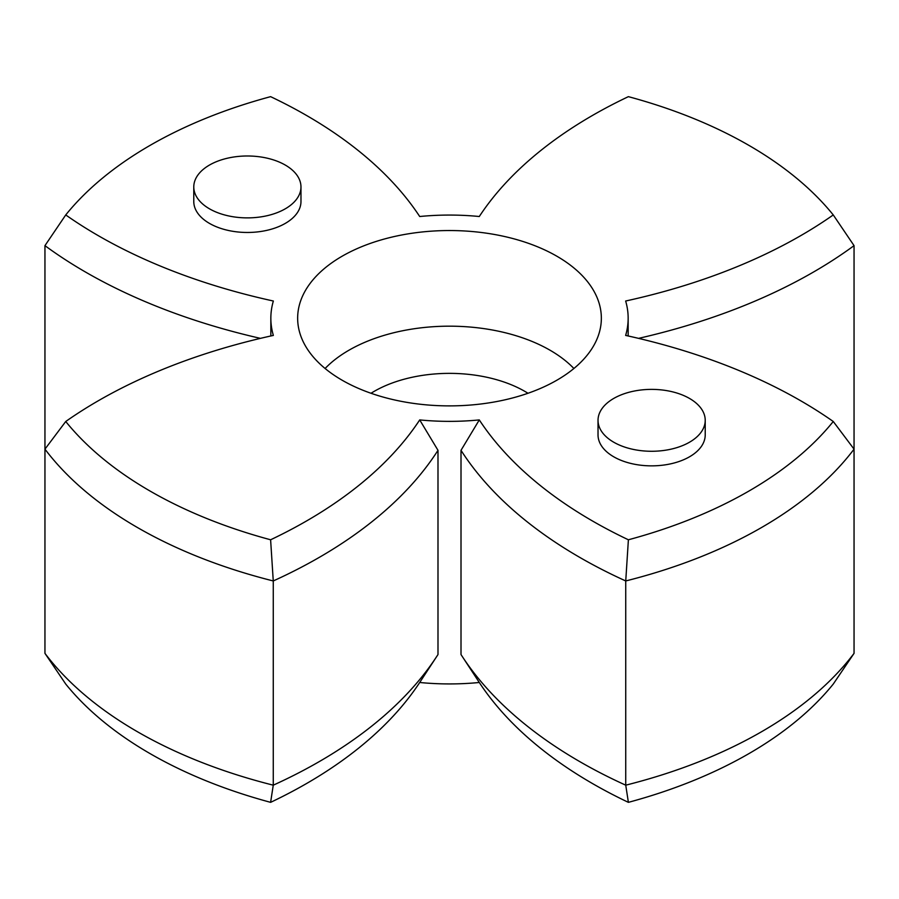 <?xml version="1.0" encoding="UTF-8"?>
<svg xmlns="http://www.w3.org/2000/svg" width="899" height="899" viewBox="0 0 899 899"><rect width="100%" height="100%" fill="white"/><g stroke="black" fill="none" stroke-linecap="round" stroke-linejoin="round"><path stroke-width="1.35" d="M556.874 256.226A151.852 87.675 180 0 1 601.06 323.64A151.852 87.675 180 0 1 503.238 400.212A151.852 87.675 180 0 1 342.126 380.21A151.852 87.675 180 0 1 297.94 323.64A151.852 87.675 180 0 1 387.076 238.291A151.852 87.675 180 0 1 556.874 256.226M209.478 208.815A53.592 30.948 0 0 0 267.891 215.524A53.592 30.948 0 0 0 300.974 186.936A53.592 30.948 0 0 0 285.275 165.056A53.592 30.948 0 0 0 226.863 158.348A53.592 30.948 0 0 0 193.779 186.936A53.592 30.948 0 0 0 209.478 208.815M193.779 186.936L193.779 201.522A53.592 30.948 0 0 0 209.478 223.402A53.592 30.948 0 0 0 267.891 230.11A53.592 30.948 0 0 0 300.974 201.522L300.974 186.936M613.725 442.207A53.592 30.948 0 0 0 672.137 448.916A53.592 30.948 0 0 0 705.221 420.327A53.592 30.948 0 0 0 689.522 398.448A53.592 30.948 0 0 0 631.109 391.739A53.592 30.948 0 0 0 598.026 420.327A53.592 30.948 0 0 0 613.725 442.207M598.026 420.327L598.026 434.914A53.592 30.948 0 0 0 613.725 456.793A53.592 30.948 0 0 0 672.137 463.502A53.592 30.948 0 0 0 705.221 434.914L705.221 420.327M628.39 802.346L625.738 785.175A441.274 254.765 0 0 0 854.05 653.359L833.261 684.06A423.407 244.449 180 0 1 628.39 802.346A496.653 286.736 180 0 1 592.463 783.535A496.653 286.736 180 0 1 479.291 682.487L462.367 656.63A514.52 297.052 0 0 0 579.833 761.655A514.52 297.052 0 0 0 625.738 785.175L625.738 580.956A514.52 297.052 180 0 1 579.833 557.436A514.52 297.052 180 0 1 461.007 450.32L479.291 419.923A178.654 103.149 180 0 1 419.709 419.923L437.993 450.32A514.52 297.052 180 0 1 273.262 580.956A441.274 254.765 180 0 1 44.95 449.14L44.95 245.641A514.52 297.052 180 0 0 85.675 272.139A514.52 297.052 180 0 0 260.429 338.361M461.007 450.32L461.007 654.539A514.52 297.052 0 0 0 462.367 656.63M479.291 682.487A178.654 103.149 180 0 1 419.709 682.487A496.653 286.736 180 0 1 270.61 802.346A423.407 244.449 180 0 1 150.111 753.632A423.407 244.449 180 0 1 65.739 684.06L44.95 653.359A441.274 254.765 0 0 0 137.468 731.752A441.274 254.765 0 0 0 273.262 785.175L273.262 580.956L270.61 539.782A496.653 286.736 0 0 0 419.709 419.923M479.291 419.923A496.653 286.736 0 0 0 628.39 539.782A423.407 244.449 0 0 0 833.261 421.496A496.653 286.736 0 0 0 800.683 400.763A496.653 286.736 0 0 0 625.648 335.417A178.654 103.149 180 0 0 628.154 318.212A178.654 103.149 180 0 0 625.648 301.019A496.653 286.736 0 0 0 833.261 214.94A423.407 244.449 0 0 0 748.889 145.368A423.407 244.449 0 0 0 628.39 96.654A496.653 286.736 0 0 0 479.291 216.513A178.654 103.149 180 0 0 419.709 216.513A496.653 286.736 0 0 0 306.537 115.465A496.653 286.736 0 0 0 270.61 96.654A423.407 244.449 0 0 0 65.739 214.94A496.653 286.736 0 0 0 273.352 301.019A178.654 103.149 180 0 0 270.846 318.212A178.654 103.149 180 0 0 273.352 335.417A496.653 286.736 0 0 0 65.739 421.496A423.407 244.449 0 0 0 270.61 539.782M44.95 653.359L44.95 449.14L65.739 421.496M854.05 653.359L854.05 449.14A441.274 254.765 180 0 1 625.738 580.956L628.39 539.782M854.05 449.86L854.05 245.641A514.52 297.052 180 0 1 638.571 338.361M270.61 802.346L273.262 785.175A514.52 297.052 0 0 0 436.633 656.63A514.52 297.052 0 0 0 437.993 654.539L437.993 450.32M436.633 656.63L419.709 682.487M65.739 214.94L44.95 245.641M833.261 214.94L854.05 245.641M833.261 421.496L854.05 449.14M325.101 368.5A142.199 82.101 180 0 1 550.053 350.228A142.199 82.101 180 0 1 573.899 368.5M527.994 393.268A106.61 61.548 0 0 0 524.881 391.391A106.61 61.548 0 0 0 371.006 393.268M628.154 335.968L628.154 318.212M270.846 335.968L270.846 318.212"/></g></svg>
